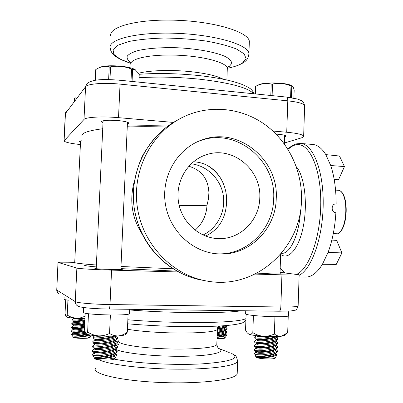 <?xml version="1.0" encoding="UTF-8"?>
<svg xmlns="http://www.w3.org/2000/svg" width="403" height="403" viewBox="0 0 403 403"><rect width="100%" height="100%" fill="white"/><g stroke="black" fill="none" stroke-linecap="round" stroke-linejoin="round"><path stroke-width="0.6" d="M75.966 262.484C74.696 263.068 81.507 263.905 96.388 264.993M120.986 266.494L173.013 268.791M166.56 127.051C152.41 126.602 139.307 126.587 127.247 127.005M102.74 128.748C87.854 130.668 80.953 133.176 82.031 136.269M134.285 181.335C129.207 200.422 131.872 218.058 142.269 234.244M301.479 200.004C301.132 248.329 255.87 289.792 207.812 281.208C172.64 275.768 142.214 244.258 137.211 206.321C132.053 168.404 153.14 130.169 185.672 115.898C212.049 104.266 243.195 108.387 266.04 125.363C288.845 142.455 302.341 171.199 301.479 200.004M299.076 276.926L305.504 277.103C311.378 277.209 317.02 272.937 322.42 264.297L328.077 252.384C332.354 240.853 334.958 227.63 335.89 212.713C331.1 212.668 330.873 204.054 335.669 203.903L335.089 203.994M312.552 144.44L312.844 144.465C317.574 144.924 321.896 148.304 325.815 154.606L330.732 165.527C334.309 176.297 336.112 189.088 336.152 203.898M330.732 165.527L344.454 166.565L339.507 156.032L325.815 154.606M334.213 179.597L338.525 179.778L344.454 166.565M322.42 264.297L336.263 264.393L341.895 252.928L336.707 240.41L331.86 240.067M328.077 252.384L341.895 252.928M205.57 236.062C218.703 229.765 225.71 218.587 226.582 202.523C227.68 182.02 214.074 162.293 193.319 161.835M259.779 198.019C259.421 220.063 240.586 239.271 219.056 238.621C199.354 238.516 181.058 221.877 178.358 201.032C175.481 180.212 188.77 159.452 207.767 154.294C233.644 146.274 261.623 170.388 259.779 198.019M197.853 141.564L200.699 140.521C236.365 127.464 276.262 160.54 273.662 198.84C273.244 229.282 246.626 255.769 216.638 253.779M276.241 198.513C275.833 229.503 248.5 256.368 218.003 253.88C192.171 252.414 168.776 230.158 165.19 202.669C161.417 175.204 178.151 147.715 202.704 139.675C238.652 126.517 278.851 159.89 276.241 198.513M335.573 190.11L339.104 190.337C348.751 193.843 347.739 228.889 337.805 233.805L333.291 233.599M337.805 233.805L338.122 233.715M217.912 326.556L221.64 325.906M226.33 325.559C224.496 326.349 221.579 327.055 217.575 327.679M217.419 328.652C221.811 328.007 224.874 327.206 226.597 326.254L227.171 325.533M217.464 329.211C221.222 328.682 223.786 328.052 225.161 327.317L225.448 327.105M217.348 330.097C222.3 329.387 225.081 328.601 225.695 327.735L225.68 327.604M226.607 327.856L227.065 328.359C226.214 329.342 222.96 330.289 217.308 331.19M217.272 332.148C221.645 331.503 224.698 330.697 226.441 329.73L227.045 328.979M217.252 332.702C221.02 332.178 223.605 331.538 225.01 330.787L225.307 330.566M217.217 333.583C222.174 332.868 224.955 332.067 225.564 331.18L225.549 331.049M226.476 331.291L226.939 331.81C226.083 332.818 222.829 333.775 217.177 334.681M217.136 335.724L219.076 335.336C222.516 334.712 224.919 334.001 226.285 333.205L226.914 332.425M217.152 335.281L219.076 335.336M217.116 336.188C220.859 335.669 223.443 335.024 224.864 334.258L225.166 334.037M217.086 337.069C222.043 336.354 224.829 335.538 225.438 334.631L225.418 334.495M226.078 334.626L226.506 335.241C225.781 335.901 223.554 336.505 219.821 337.054L217.071 337.371M225.217 337.376L225.217 337.779L223.867 338.137L225.72 336.787M217.031 338.515L219.534 338.565C222.733 338.55 224.592 338.359 225.111 337.986L225.156 337.89M223.867 338.137L224.995 337.533M255.114 93.904L255.381 86.464L255.834 86.227L255.552 93.949M270.801 95.491L271.204 84.005C266.076 82.897 260.953 83.638 255.834 86.227M293.898 98.151L294.16 90.227C293.601 87.718 292.976 86.353 292.296 86.126L290.981 85.955C284.951 83.436 278.795 82.786 272.514 83.995L272.111 95.627M290.593 97.581L290.981 85.955M291.777 86.187L291.394 97.702M272.514 83.995L271.204 84.005M291.848 85.874L290.976 85.391C285.319 82.378 262.963 82.076 258.479 84.922M256.635 335.674L257.255 336.258C258.802 336.722 261.567 336.762 265.542 336.384M272.116 336.586C264.736 338.152 259.174 338.57 255.437 337.845L254.756 337.054L256.434 335.649M254.746 337.326L254.721 338.006L255.406 338.762C258.222 339.971 271.154 338.701 275.894 336.57M256.847 339.331L256.978 339.381C259.597 340.55 272.599 339.029 275.355 337.225L275.828 336.883M256.409 339.16L257.109 340.404C260.242 341.815 276.317 339.432 276.161 337.588L276.131 337.371M277.032 337.568L277.803 338.369C277.566 340.454 258.983 343.573 255.29 341.996L254.61 341.18L256.469 339.628M254.6 341.457L254.575 342.127L255.26 342.913C258.358 344.323 273.305 342.575 276.826 340.213L277.778 339.049M256.746 343.497L256.832 343.532C259.441 344.736 272.357 343.24 275.184 341.396L275.672 341.044M256.263 343.306L256.963 344.55C260.096 346.021 276.181 343.623 276.02 341.724L275.99 341.502M276.861 341.668L277.662 342.51C277.425 344.656 258.832 347.784 255.144 346.147L254.464 345.306L256.323 343.744M254.454 345.588L254.429 346.253L255.109 347.064C258.197 348.519 273.048 346.802 276.639 344.399L277.637 343.18M256.686 347.678C259.28 348.922 272.121 347.451 275.007 345.573L275.511 345.21M256.122 347.462L256.817 348.701C259.95 350.222 276.05 347.819 275.879 345.86L275.848 345.633M276.72 345.784L277.521 346.651C277.279 348.862 258.686 352 254.998 350.303L254.313 349.431L256.172 347.86M254.303 349.723L254.283 350.383L254.963 351.215C258.036 352.716 272.791 351.033 276.453 348.59L277.501 347.315M256.54 351.834C259.124 353.114 271.879 351.668 274.831 349.754L275.355 349.381M255.96 351.497L256.671 352.852C259.804 354.428 275.914 352.01 275.738 350L275.707 349.764M276.584 349.9L277.38 350.796C275.657 352.575 270.655 353.91 262.373 354.806C258.912 354.907 256.504 354.7 255.154 354.187L254.414 353.512L256.026 351.975M254.52 353.763L255.779 355.748C258.343 356.559 262.635 356.348 268.67 355.119C272.136 354.469 274.665 353.688 276.267 352.781L277.36 351.456M262.373 354.806L268.67 355.119M256.389 355.985C258.963 357.305 271.642 355.889 274.655 353.935L275.194 353.552M255.834 355.768L256.525 357.008C259.658 358.64 275.783 356.212 275.597 354.141L275.566 353.899M276.075 353.879L276.826 354.942C275.959 355.789 273.516 356.524 269.491 357.154C263.411 357.965 259.028 357.97 256.348 357.164L255.693 356.564L255.88 356.116M275.355 357.496L275.32 357.909L274.06 358.338L275.909 356.746M255.784 356.786L255.9 357.058C257.139 358.176 261.537 358.806 269.098 358.952C272.539 358.902 274.574 358.64 275.194 358.156L275.274 357.99M274.06 358.338L274.866 357.864M95.088 80.373L95.793 69.528L95.284 80.338M108.634 79.557L109.218 66.853C105.662 65.961 102.045 66.384 98.362 68.117L95.793 69.528M138.889 82.147L139.247 74.061L135.171 69.719L131.554 69.059C124.718 66.334 117.721 65.593 110.558 66.833L109.969 79.582M131 81.346L131.554 69.059M132.612 69.331L132.068 81.456M110.558 66.833L109.218 66.853M135.368 69.82L134.496 69.316C128.225 65.749 104.775 64.455 99.954 67.422L99.677 67.543M95.093 335.608L95.204 335.875C95.944 336.339 98.181 336.404 101.919 336.067M109.369 336.223C100.911 337.89 95.496 338.334 93.123 337.568L93.017 337.185L94.967 335.598M93.007 337.417L93.305 338.676C95.224 339.759 108.054 338.319 114.321 336.142M93.536 338.762L95.058 339.321C97.012 340.515 112.603 338.238 115.339 336.369L115.726 336.082M94.786 339.225L95.002 340.293C96.277 341.956 116.155 338.757 116.029 336.923L116.004 336.732M117.213 337.074L117.787 337.689C117.469 339.759 94.453 343.824 92.917 341.991L92.816 341.598L94.876 339.905M92.801 341.835L93.133 343.124C95.602 344.57 113.475 341.845 116.986 339.366L117.757 338.429M93.37 343.21L94.881 343.764C96.927 344.978 112.306 342.716 115.107 340.802L115.56 340.454M94.584 343.653L94.796 344.716C96.07 346.449 115.963 343.225 115.832 341.321L115.807 341.124M116.976 341.432L117.59 342.087C117.268 344.238 94.242 348.328 92.71 346.419L92.609 346.006L94.67 344.308M92.599 346.253L92.962 347.572C95.536 349.038 113.157 346.343 116.744 343.809L117.555 342.822M93.204 347.663L94.705 348.207C96.841 349.436 112.009 347.2 114.875 345.24L115.349 344.877M94.383 348.091L94.589 349.139C95.864 350.942 115.777 347.688 115.631 345.719L115.606 345.512M116.739 345.794L117.394 346.489C117.066 348.721 94.035 352.837 92.504 350.847L92.403 350.424L94.463 348.711M92.393 350.675L92.458 351.824L92.796 352.026C95.466 353.512 112.845 350.842 116.502 348.263L117.359 347.215M93.043 352.116L94.534 352.655C96.755 353.905 111.717 351.683 114.638 349.678L115.132 349.3M94.181 352.529L94.383 353.567C95.657 355.441 115.585 352.162 115.434 350.116L115.409 349.91M116.497 350.157L117.192 350.892C116.89 352.373 106.246 355.018 98.67 355.658C95.315 355.763 93.31 355.542 92.65 354.988L92.514 354.721L94.257 353.114M92.604 354.942L93.677 356.862C95.627 357.476 99.491 357.189 105.269 355.995C110.432 355.043 114.094 353.95 116.26 352.716L117.162 351.607M98.67 355.658L105.269 355.995M93.904 356.942L94.362 357.108C96.665 358.373 111.419 356.171 114.407 354.126L114.92 353.733M93.975 356.967L94.176 357.995C95.446 359.939 115.399 356.63 115.238 354.519L115.208 354.302M116.004 354.433L116.583 354.711L116.613 355.33C115.379 356.378 111.979 357.32 106.407 358.161C99.707 359.028 95.566 359.028 93.975 358.166L94.045 357.516M114.92 358.03L114.895 358.665L112.276 359.421L114.578 358.262L115.656 357.194M93.934 358.121L94.035 358.363C94.937 359.416 98.977 359.99 106.155 360.075C110.951 360 113.822 359.617 114.754 358.932L114.855 358.741M112.276 359.421L114.664 358.207M74.233 100.76L74.399 98.584L74.374 100.569M76.091 97.617L74.479 98.488M73.658 318.118L73.759 318.587C74.409 318.939 76.575 318.904 80.247 318.486M84.942 318.788C78.036 320.063 73.729 320.456 72.026 319.972L73.689 318.38M71.961 319.886L72.112 320.848C74.127 321.327 78.389 320.979 84.892 319.811M72.243 320.899L73.578 321.398C75.381 321.796 79.144 321.493 84.862 320.491M73.427 321.342L73.583 322.229C75.079 322.727 78.822 322.46 84.816 321.428M84.771 322.46C77.86 323.745 73.553 324.133 71.85 323.614L73.517 322.012M71.784 323.528L71.956 324.506C74.006 324.999 78.258 324.657 84.721 323.483M72.087 324.556L73.417 325.05C75.255 325.463 79.008 325.166 84.69 324.158M73.255 324.989L73.411 325.871C74.903 326.395 78.645 326.138 84.645 325.095M84.595 326.138C77.683 327.432 73.376 327.81 71.674 327.261L73.341 325.644M71.608 327.171L71.799 328.168C73.88 328.672 78.132 328.334 84.549 327.16M71.936 328.218L73.26 328.707C75.124 329.13 78.877 328.838 84.514 327.83M73.079 328.641L73.235 329.518C74.726 330.067 78.474 329.815 84.469 328.767M84.519 329.795C77.562 331.115 73.225 331.488 71.497 330.913L73.165 329.276M71.437 330.818L71.643 331.83C73.85 332.354 78.207 332.001 84.721 330.767M71.784 331.881L73.104 332.364C75.144 332.813 79.069 332.49 84.867 331.397M72.908 332.294L73.059 333.165C74.772 333.76 78.787 333.462 85.109 332.274M85.481 333.236L76.394 334.702C73.668 334.822 72.077 334.702 71.618 334.324L72.988 332.913M71.593 334.299L72.374 335.82C73.794 336.243 76.943 335.961 81.814 334.964L86.313 334.042M76.394 334.702L81.814 334.964M72.505 335.865L72.943 336.026C76.086 336.505 80.897 335.966 87.38 334.419M72.731 335.951L72.883 336.812C73.452 337.85 85.219 336.394 89.068 334.807M90.71 335.089C89.028 335.714 86.383 336.278 82.781 336.777C77.245 337.467 73.89 337.528 72.716 336.953L72.812 336.54M90.111 336.812L90.121 337.376L87.738 337.921L90.735 336.198M72.691 336.928L72.797 337.175C73.502 337.88 76.766 338.278 82.595 338.374C86.796 338.344 89.27 338.087 90.005 337.593L90.06 337.492M87.738 337.921L90.025 336.863M288.588 315.524L288.578 315.75C287.999 318.078 242.49 315.801 245.629 313.62L245.729 310.789M69.034 300.24C65.477 299.852 63.805 299.469 64.012 299.091L64.112 297.016M129.534 313.368L129.519 313.62C129.046 316.239 80.116 314.703 83.401 312.154L83.623 307.499M286.896 333.467L287.682 332.787L280.992 336.309C278.654 336.419 276.448 335.654 274.362 334.001C270.922 335.628 267.285 336.384 263.451 336.263C259.673 335.906 256.127 334.702 252.812 332.651L253.422 315.494M284.866 335.336L280.992 336.309C276.418 336.701 270.569 336.686 263.451 336.263C256.444 335.79 251.633 335.13 249.024 334.289L247.9 333.583M287.682 332.787L288.241 315.962M274.362 334.001L274.952 316.733M252.812 332.651C251.578 334.077 250.313 334.621 249.024 334.289L247.13 332.752L245.538 330.168L246.117 314.164M85.063 316.279L80.011 317.997L76.016 318.284L71.462 317.287L67.215 315.166L67.941 300.119M84.952 318.587L76.016 318.284C70.253 317.907 66.913 317.408 65.996 316.803L65.956 316.763M67.215 315.166L65.996 316.803L65.049 313.378L65.709 299.787M125.968 333.875L127.303 332.168C124.517 334.294 121.54 335.543 118.381 335.921C115.268 336.042 112.321 335.22 109.551 333.457C106.024 335.195 102.307 336.001 98.408 335.875C94.564 335.492 90.967 334.208 87.622 332.017L88.484 313.715M125.343 334.455L125.031 334.747C124.134 335.251 121.918 335.644 118.381 335.921C112.366 336.339 105.712 336.324 98.408 335.875C91.335 335.367 87.159 334.661 85.864 333.77L85.794 333.699M127.303 332.168L128.099 314.174M109.551 333.457L110.387 315.02M87.622 332.017C87.018 333.543 86.433 334.127 85.864 333.77L84.444 329.387L85.209 313.146M80.398 144.556C70.54 143.498 65.069 142.269 63.991 140.864L84 119.444C85.703 117.132 102.448 116.205 118.517 117.661L173.466 122.421M272.886 131.04L286.735 132.239C296.986 133.212 302.623 134.506 303.655 136.128C303.882 136.773 303.127 137.358 301.384 137.886L284.417 143M284.619 136.98L286.019 136.073C285.319 135.176 281.999 134.521 276.05 134.103M127.378 124.089L128.884 123.111C128.094 122.038 124.361 121.182 117.681 120.532C107.757 119.908 102.397 120.311 101.591 121.756L103.022 122.653M81.814 140.758L79.406 141.322L80.514 142.204M101.601 128.889L102.74 128.673M127.288 126.215C139.468 125.625 153.019 125.565 167.935 126.038M249.276 43.408L249.351 41.302C248.409 32.054 215.514 21.702 176.927 20.271C138.32 18.734 108.533 26.679 110.744 35.978M178.479 271.975L111.576 270.121C95.279 269.683 78.449 268.685 76.872 268.091L58.002 262.388C59.17 262.126 64.747 262.111 74.731 262.343M280.04 272.332L299.147 274.775C298.039 275.088 292.301 275.108 281.929 274.841L255.059 274.095M74.706 262.872L79.3 263.446M96.231 268.277L94.866 268.509C96.473 269.103 122.174 269.929 122.331 269.4L120.87 269.108M256.973 273.118L273.234 273.98L281.365 273.954L279.989 273.682M176.977 271.154L120.89 268.635M96.297 266.922C87.532 266.136 83.617 265.506 84.565 265.033M95.33 368.473C92.347 374.15 122.19 381.036 161.804 382.528C201.394 384.079 235.679 379.656 237.186 373.924L237.231 372.599M188.75 166.222C201.495 170.006 208.21 178.826 208.905 192.684L208.477 198.911L207.016 205.177C206.452 215.242 202.482 223.594 195.102 230.234M179.149 205.329C192.931 205.752 202.225 205.701 207.016 205.177M203.439 280.387C169.824 275.158 140.521 245.845 134.521 209.852C128.416 173.884 146.551 136.521 176.7 120.598M300.552 210.29C299.424 234.299 290.125 254.283 281.611 253.311L281.425 253.306M280.644 254.404C288.674 260.615 299.268 248.308 303.499 225.403C307.816 202.588 304.275 175.476 296.321 166.731M288.004 149.367L291.434 146.606L294.966 144.989C307.59 140.823 320.113 164.399 320.748 199.273C321.518 234.108 309.781 268.65 296.754 274.257M284.886 272.891L280.191 267.844M299.127 275.33C311.635 269.254 322.964 237.523 323.196 203.893C323.538 170.237 312.904 144.183 300.729 143.463L296.165 143.896C293.233 144.768 290.482 146.541 287.908 149.216M64.122 140.405L65.447 113.485L85.567 86.741L84 119.444M64.006 140.571L65.311 114.069L66.596 110.986M227.504 67.538L229.136 66.606L231.715 63.533C231.695 61.301 229.705 59.04 225.745 56.752C216.265 52.259 197.329 48.667 177.068 47.745C161.507 47.342 148.616 48.249 138.4 50.456C132.738 52.083 129.02 53.972 127.242 56.118C126.638 58.334 127.922 60.551 131.091 62.767M130.854 64.445C129.328 58.722 150.284 54.128 176.846 55.181C203.394 56.168 226.546 62.455 227.317 68.152L227.272 69.412M223.237 79.225C217.207 75.976 206.653 73.487 191.581 71.764C172.116 69.613 149.715 70.283 138.703 73.21M248.847 55.251L248.913 53.302C247.951 44.582 215.006 34.749 176.383 33.313C137.74 31.782 107.949 39.202 110.19 47.972C110.911 53.191 114.17 57.886 130.784 63.311L120.064 59.085L113.868 54.405L113.036 49.624L118.054 45.176L128.859 41.499C138.753 39.559 150.521 38.411 164.167 38.043C178.338 38.199 192.166 39.177 205.661 40.975C218.255 43.192 228.531 45.866 236.485 49.015L244.193 53.896L246.082 58.727L242.41 63.1C239.941 64.671 236.485 66.037 232.052 67.2L228.748 67.991M139.085 77.719C158.132 76.56 178.232 77.044 199.384 79.174C230.007 82.781 248.107 87.642 253.668 93.758M303.655 136.128L304.648 105.596C303.771 102.543 302.688 100.886 301.394 100.629L297.631 99.062L286.578 97.088C287.404 97.35 287.807 98.604 287.792 100.851C298.013 101.974 303.635 103.561 304.648 105.596L304.628 106.226M286.578 97.088L119.575 80.192C119.968 80.419 120.124 81.733 120.049 84.131L287.792 100.851L286.735 132.239M119.575 80.192C105.133 79.23 92.64 78.751 86.957 83.718L85.567 86.741C87.3 83.799 104.019 82.454 120.049 84.131L118.517 117.661M281.929 274.841L280.841 307.005L110.009 304.537L111.576 270.121M298.134 305.786L298.129 306.033C297.006 306.789 291.248 307.111 280.841 307.005C280.669 309.59 280.095 310.99 279.118 311.212L278.967 311.192M76.872 268.091L75.26 301.63L56.747 289.984L58.103 262.494M110.009 304.537C93.662 304.33 76.812 302.89 75.26 301.63C75.255 303.661 76.147 305.142 77.925 306.068C80.031 307.63 94.116 308.844 109.037 309.051C109.515 308.809 109.838 307.303 110.009 304.537M229.226 352.539L218.3 348.293M118.663 344.505L115.797 345.447M115.349 349.139C121.802 353.078 154.334 356.645 183.138 356.282C212.023 355.975 227.121 352.066 218.446 348.358M216.824 343.9L216.799 344.605C215.676 347.739 191.722 349.854 164.62 348.791C137.499 347.769 116.492 343.93 118.457 340.827M127.434 329.206C138.778 331.377 161.684 333.024 181.813 333.049C203.203 332.898 215.056 331.709 217.373 329.483L217.393 328.883M99.032 359.753C108.306 364.534 142.178 368.866 176.252 369.168C210.351 369.511 236.077 365.864 237.644 361.375C236.742 357.063 235.674 354.942 234.45 355.013L231.665 353.486C240.707 358.257 230.843 361.718 202.074 363.869C174.005 365.456 134.219 363.254 114.039 359.078M113.349 358.937L108.563 357.824M245.956 318.592C242.012 320.788 227.907 322.108 203.631 322.541C180.111 322.828 150.374 321.74 127.852 319.76M129.685 309.957C169.436 313.237 226.627 313.469 241.261 310.733M237.186 373.924L237.689 360.196M58.944 293.626C57.473 292.86 56.742 291.646 56.747 289.984L57.997 262.454M108.961 309.03L279.118 311.212L291.218 310.909L294.815 310.239C296.024 310.381 297.127 308.98 298.129 306.033L299.147 274.775M221.302 179.27C217.63 173.345 212.824 168.65 206.875 165.18M191.118 163.779C207.036 165.583 220.562 178.902 223.227 195.042C225.957 211.172 217.499 228.143 203.057 235.014M197.762 279.264C172.897 273.345 150.888 254.681 140.284 229.911C137.483 222.758 135.423 215.378 134.108 207.787L133.267 191.722C134.315 179.436 137.272 167.719 142.133 156.576C148.002 146.002 155.357 136.773 164.192 128.889M280.181 268.06L284.251 272.821M300.729 143.463L312.844 144.465M207.767 154.294L202.905 156.001M202.704 139.675L200.699 140.521M218.003 253.88L217.413 253.84M339.286 190.382C349.205 194.155 348.172 228.587 338.077 233.74M225.161 327.317L226.597 326.254M225.695 327.735L225.599 326.994M225.665 327.488L226.753 327.916M227.065 328.359L227.035 329.145M225.01 330.787L226.441 329.73M225.564 331.18L225.468 330.45M225.534 330.923L226.602 331.342M226.939 331.81L226.909 332.596M224.864 334.258L226.285 333.205M225.438 334.631L225.342 333.906M225.403 334.359L226.254 334.697M225.615 336.994L226.506 335.241M290.976 85.391L292.296 86.126M284.679 135.312L284.382 143.972M280.649 254.217L279.979 274.06M275.355 337.225L276.272 336.565M276.161 337.588L276.05 336.727M276.11 337.195L277.329 337.684M277.803 338.369L277.768 339.326M275.184 341.396L276.826 340.213M276.02 341.724L275.909 340.873M275.964 341.311L277.153 341.784M277.662 342.51L277.627 343.467M275.007 345.573L276.639 344.399M275.879 345.86L275.773 345.023M275.823 345.426L276.977 345.885M277.521 346.651L277.491 347.613M274.831 349.754L276.453 348.59M275.738 350L275.632 349.179M275.682 349.547L276.801 349.99M277.38 350.796L277.35 351.759M274.655 353.935L276.267 352.781M275.597 354.141L275.496 353.335M275.536 353.668L276.393 354.005M275.194 358.156L275.33 357.884M275.728 357.098L276.826 354.942M134.496 69.316L135.171 69.719M103.108 120.774L96.211 268.695M127.464 122.215L120.85 269.531M115.339 336.369L115.706 336.082M116.029 336.923L115.918 336.072M115.988 336.616L117.449 337.16M117.787 337.689L117.741 338.671M115.107 340.802L116.986 339.366M115.832 341.321L115.706 340.344M115.787 340.993L117.218 341.522M117.59 342.087L117.545 343.074M114.875 345.24L116.744 343.809M115.631 345.719L115.51 344.751M115.59 345.371L116.986 345.885M117.394 346.489L117.349 347.477M114.638 349.678L116.502 348.263M115.434 350.116L115.313 349.169M115.389 349.754L116.749 350.252M117.192 350.892L117.152 351.879M114.407 354.126L116.26 352.716M115.238 354.519L115.117 353.582M115.187 354.136L116.26 354.524M114.754 358.932L114.905 358.645M115.49 357.511L116.613 355.33M114.17 358.574L114.578 358.262M80.575 140.924L74.691 263.159M90.645 336.374L91.269 335.17M89.698 337.13L90.136 336.797M288.734 311.086L288.578 315.75M129.711 309.313L129.519 313.62M284.599 335.583L287.001 333.372M125.031 334.747L126.542 333.341M227.614 67.296L228.43 66.409L227.317 68.152L226.869 80.001M227.347 68.324L232.052 67.2C236.611 66.027 240.324 64.556 243.175 62.792C244.314 61.886 248.596 60.138 248.913 53.302L249.351 41.302M139.237 74.283C157.502 72.978 177.29 73.391 198.598 75.532C216.794 77.537 231.015 80.398 241.261 84.121C251.009 88.207 251.825 89.39 254.207 93.813M65.331 113.696L65.739 112.21M101.591 121.756L101.601 121.499M218.099 326.118L217.373 329.483L216.799 344.605C217.927 348.121 218.708 349.542 219.136 348.857L218.431 348.353M245.906 319.922C244.51 321.911 242.651 323.1 240.334 323.483C236.47 324.465 231.166 325.246 220.295 325.992C207.469 326.596 192.71 326.768 176.025 326.516C158.893 325.997 142.778 325.095 127.67 323.816M57.634 292.628L56.647 289.893"/></g></svg>
